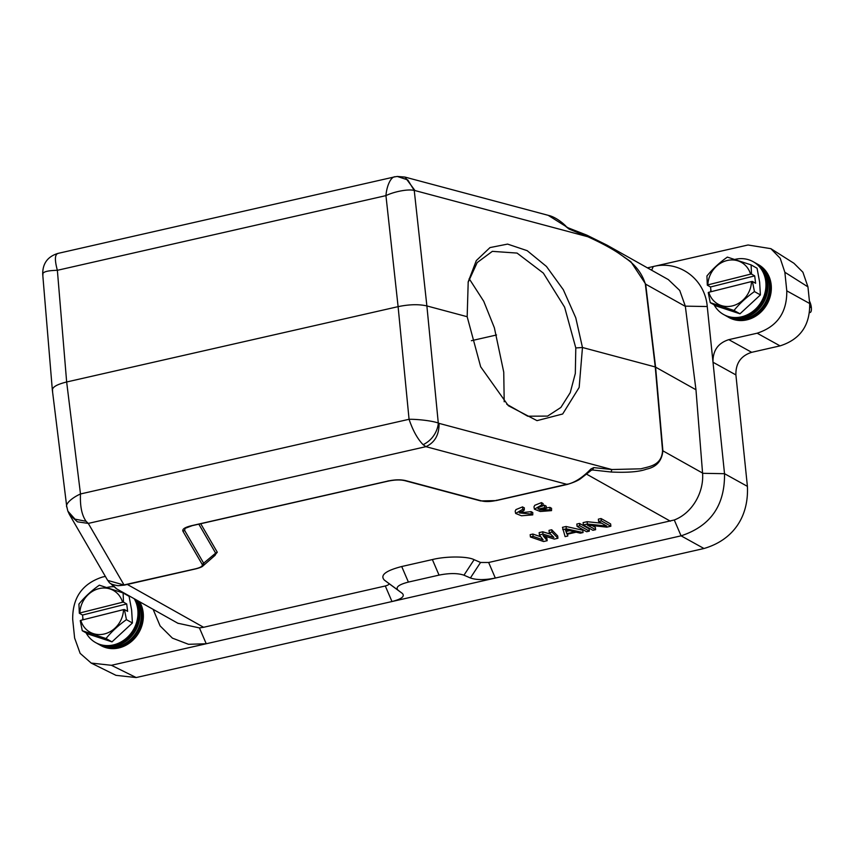 <?xml version="1.0" encoding="UTF-8"?>
<svg xmlns="http://www.w3.org/2000/svg" width="854" height="854" viewBox="0 0 854 854"><rect width="100%" height="100%" fill="white"/><g stroke="black" fill="none" stroke-linecap="round" stroke-linejoin="round"><path stroke-width="1.28" d="M538.18 508.173L538.212 509.123C537.614 507.916 539.226 506.828 543.048 505.878L541.553 505.034L534.423 509.187L540.23 511.493L551.524 510.628L550.029 509.795L539.749 509.987L546.197 508.514L544.66 507.65L538.212 509.123L538.041 508.568M546.197 508.514L546.24 506.198L544.532 505.237L544.66 507.65M544.532 505.237L543.059 505.579M551.524 510.628L551.567 508.311L549.891 507.383L550.029 509.795M549.891 507.383L546.208 507.959M543.048 505.878L543.091 503.561L541.425 502.622L541.553 505.034M541.425 502.622L534.743 505.312L533.963 506.881L534.412 509.187M809.411 300.971A7.195 2.583 -104.1 0 1 811.3 307.152A7.195 2.583 -104.1 0 1 810.115 312.489A7.195 2.583 -104.1 0 1 809.528 312.457M809.635 303.149A2.316 0.833 -104.1 0 1 810.627 305.7A2.316 0.833 -104.1 0 1 809.87 307.301M668.308 279.578L679.731 290.456L685.314 306.148L695.967 389.755L655.253 366.953L582.471 347.503L579.161 387.449L562.679 413.987L537.006 420.648L508.354 405.714L480.663 366.782L467.17 316.706L468.205 281.82L476.297 260.598L489.993 247.585L507.586 244.095L527.174 250.67L546.464 266.469L563.33 289.73L575.767 317.795L582.471 347.503L575.799 347.952L564.622 307.184L543.347 273.099L517.065 253.083L492.342 251.354L477.194 262.562L468.109 282.407M506.753 404.252L527.708 416.208L547.606 416.101L560.864 407.465L570.237 392.648L575.318 373.454L575.799 347.952M469.156 278.66L483.748 301.313L494.37 327.765L503.743 372.13L504.202 401.764M647.428 267.857L748.04 244.991L770.852 248.663L793.942 263.278L802.909 272.212L807.948 286.869L809.667 303.512C810.136 325.289 800.262 339.412 780.054 345.881L751.691 352.318C740.909 355.766 735.646 363.292 735.902 374.917L747.41 486.364C748.873 517.161 732.807 540.144 703.974 548.503L136.181 677.553L115.984 675.343L91.229 663.099L80.148 653.363L74.618 638.034L72.697 619.449C72.409 597.8 82.283 583.677 102.32 577.08L105.352 576.397M770.852 248.663L780.193 258.26L784.858 272.255L786.78 290.84C787.068 312.489 777.193 326.612 757.156 333.209L728.804 339.646L751.691 352.318M735.902 374.917L713.005 362.245C712.748 350.631 718.011 343.094 728.804 339.646M651.655 270.227L653.246 266.533C679.229 259.979 705.03 279.098 707.251 306.533L724.523 473.692C724.95 505.451 710.475 526.16 681.076 535.832L111.436 665.298L91.239 663.078M757.541 264.185A30.264 26.741 119.3 0 1 771.119 284.233A30.264 26.741 119.3 0 1 758.074 314.528A30.264 26.741 119.3 0 1 727.928 316.919M695.967 389.755L702.586 473.308L724.523 473.692L747.41 486.364M388.677 583.346L402.351 593.434C405.095 596.338 401.636 599.038 391.986 601.536L385.303 585.983C388.314 585.161 389.445 584.285 388.677 583.346L384.343 580.09C379.849 575.233 385.634 570.707 401.711 566.522L432.37 559.562C446.023 556.114 467.49 556.178 474.119 559.68L480.546 562.466L488.648 562.487L674.276 519.99C692.263 513.115 703.963 492.448 702.586 473.308M402.351 593.434L398.017 590.178C395.285 587.285 398.733 584.584 408.393 582.086L439.041 575.116C449.471 573.045 457.776 573.077 463.968 575.19L470.394 577.977C476.585 580.09 484.901 580.112 495.32 578.051L488.648 562.487M385.303 585.983L203.594 627.284L199.43 627.914L177.824 623.217M153.122 609.35L160.104 625.907L172.401 638.13L188.51 644.3L206.23 643.756L199.43 627.914M139.618 601.76A30.264 26.741 119.3 0 1 143.13 612.297A30.264 26.741 119.3 0 1 130.086 642.603A30.264 26.741 119.3 0 1 99.939 644.983M111.906 584.232L116.656 588.865M587.136 235.309L606.863 245.077L630.839 261.687L645.667 284.104L655.584 367.081L662.885 450.773C661.882 460.989 656.395 467.117 646.425 469.166C639.294 471.835 627.53 472.785 611.112 472.016L592.548 469.978L593.722 467.608L590.904 468.995L589.9 470.992M524.271 510.148L524.313 507.831L522.445 506.934L515.965 509.582L515.186 511.151L515.635 513.446L521.452 515.763L532.747 514.898L531.252 514.065L519.317 512.912L524.271 510.148L522.776 509.304L515.635 513.446M532.747 514.898L532.779 512.581L531.113 511.642L524.58 512.347L520.299 511.663M215.165 555.249L215.646 553.146L217.279 552.218L214.055 556.232M545.194 536.227L546.934 538.394L547.168 540.71L543.582 541.532L530.419 536.974L533.12 536.365L543.133 539.867L539.397 534.935L542.984 534.113L553.904 537.422L549.261 532.693L551.951 532.074L557.94 538.266L554.342 539.087L543.016 535.554L547.168 540.71M530.419 536.974L530.185 534.647L532.875 534.038L540.828 536.814M539.397 534.935L539.152 532.608L542.738 531.796L550.766 534.22M549.261 532.693L549.026 530.366L551.716 529.758L557.694 535.949L557.94 538.266M562.476 527.313L566.063 526.491L582.812 530.238L583.058 532.554L580.368 533.174L576.13 532.202L567.152 534.241L567.803 536.024L565.113 536.632L562.476 527.313M577.069 526.374L576.834 524.046L579.524 523.438L589.089 528.807L589.335 531.135L586.645 531.743L577.069 526.374L579.77 525.754L589.335 531.135M592.1 525.541L595.377 527.377L595.612 529.704L592.922 530.313L583.357 524.943L587.392 524.025L606.746 526.053L598.601 521.474L601.291 520.865L610.866 526.235L606.831 527.153L587.264 525.018L595.612 529.704M583.357 524.943L583.111 522.616L587.146 521.698L601.718 523.224M598.601 521.474L598.366 519.157L601.056 518.538L610.621 523.918L610.866 526.235M112.739 585.289L110.732 583.56M567.515 227.73L569.063 229.075L587.787 236.729L586.89 235.17L568.059 227.794L548.215 215.336M685.346 306.383L645.336 283.976C641.994 273.184 635.077 264.356 624.562 257.481C616.417 251.097 604.162 244.18 587.787 236.729L415.001 190.57L405.02 177.098L548.631 215.443M611.112 472.016L611.848 469.529L593.722 467.608M591.288 470.266L592.548 469.978M587.146 521.698L587.392 524.025M601.056 518.538L601.291 520.865M579.524 523.438L579.77 525.754M562.722 529.629L566.309 528.818L566.063 526.491M566.309 528.818L583.058 532.554M567.611 534.145L567.803 536.024M532.875 534.038L533.12 536.365M542.738 531.796L542.984 534.113M551.716 529.758L551.951 532.074M702.575 473.063L662.555 450.645C661.647 465.718 649.307 466.412 640.938 468.814L611.848 469.529L439.063 423.37C439.191 434.814 434.803 442.575 425.9 446.663L88.293 523.406L77.415 521.826L69.505 514.62L107.668 580.389L124.086 585.043L88.293 523.406L86.094 521.292C81.813 515.282 79.945 506.176 80.489 493.964L66.655 381.984L398.103 306.65L409.066 419.282C418.257 419.186 432.359 420.862 438.283 423.029C438.369 424.395 436.928 437.856 423.125 444.688L425.9 446.663L567.024 484.367C574.614 482.713 582.567 477.589 590.904 468.995M107.636 580.314L107.679 580.4C109.782 582.375 108.074 583.965 118.087 585.716L124.396 585.107L195.566 568.924C199.825 567.846 202.334 566.81 203.081 565.818L202.419 566.33M569.063 229.075L565.85 226.523M566.789 533.686L565.327 529.683L574.859 531.85L566.789 533.686L565.989 529.832M184.635 530.419L185.072 528.348L192.214 525.658L387.865 481.186C394.772 479.745 400.462 479.574 404.956 480.706M496.473 500.252L495.843 500.551C490.26 501.746 485.52 501.864 481.603 500.903L405.885 480.674C400.772 479.414 394.676 479.564 387.567 481.133L191.904 525.605C184.891 527.27 181.923 529.181 182.991 531.337L184.624 530.409L203.828 563.491L203.081 565.818M198.822 524.153L215.646 553.146L202.195 564.409C202.953 566.085 200.647 567.568 195.267 568.871L124.727 584.766M67.914 511.204L75.013 519.147L86.094 521.292M52.649 390.993C51.421 387.609 56.086 384.61 66.655 381.984L57.367 270.302C46.682 270.558 41.889 272.084 42.999 274.881M67.018 507.415C64.605 504.447 71.469 498.021 80.489 493.964L409.066 419.282C412.845 430.48 417.542 438.956 423.125 444.688M58.414 253.371C54.805 253.948 54.464 259.584 57.367 270.302L385.944 195.619C394.441 191.456 408.852 188.798 414.254 190.506L407.774 179.927L397.291 176.458L394.676 176.874L57.88 253.424C47.675 256.584 42.636 263.47 42.7 274.102L52.34 390.011M467.17 316.706L426.883 305.935C418.823 304.109 409.237 304.344 398.103 306.65L385.944 195.619C386.713 185.649 391.1 176.17 395.445 176.767M569.639 530.665L566.544 531.359M480.204 500.668L481.603 500.903L480.204 500.668M388.207 480.845L387.567 481.122M471.376 340.703L496.548 334.981M86.094 632.878A30.264 26.741 -60.7 0 0 99.011 644.14A30.264 26.741 -60.7 0 0 126.83 637.821A30.264 26.741 -60.7 0 0 137.75 609.276A30.264 26.741 -60.7 0 0 134.238 598.739M113.721 586.709A30.264 26.741 -60.7 0 0 106.931 587.477M82.806 617.239A30.264 26.741 -60.7 0 0 82.742 619.855M134.921 599.124A30.082 26.57 119.3 0 1 138.583 609.884A30.082 26.57 119.3 0 1 127.726 638.248A30.082 26.57 119.3 0 1 100.078 644.524L99.011 644.14M136.224 599.86A30.264 26.741 119.3 0 1 139.746 610.396A30.264 26.741 119.3 0 1 126.691 640.692A30.264 26.741 119.3 0 1 96.555 643.083M83.116 619.758L82.528 615.04L79.326 613.247L78.931 604.066C84.663 597.021 91.463 590.722 99.352 585.182L123.115 592.964L129.082 596.316L131.633 610.151L132.413 622.993L111.991 641.866L88.24 634.084L82.272 630.732L80.244 620.634L80.788 620.346L123.51 609.617A23.912 21.126 119.3 0 1 104.519 633.924A23.912 21.126 119.3 0 1 80.788 620.346M123.115 592.964L123.499 602.145L126.702 603.949L127.63 611.336L124.428 609.542L126.445 619.641L132.413 622.993M111.991 641.866L106.024 638.525L82.272 630.732M126.445 619.641C118.364 625.363 111.564 631.65 106.024 638.525M122.581 602.23L79.87 612.958A23.912 21.126 119.3 0 1 98.861 588.652A23.912 21.126 119.3 0 1 122.581 602.23L123.499 602.145M124.428 609.542L123.51 609.617M126.702 603.949L82.528 615.04M79.326 613.247L79.87 612.958M98.242 644.044A30.264 26.741 -60.7 0 0 102.405 646.04A30.264 26.741 -60.7 0 0 130.214 639.721A30.264 26.741 -60.7 0 0 141.134 611.186A30.264 26.741 -60.7 0 0 137.622 600.64M102.405 646.04L103.473 646.435A30.082 26.57 -60.7 0 0 131.11 640.148A30.082 26.57 -60.7 0 0 141.967 611.784A30.082 26.57 -60.7 0 0 138.305 601.024M714.083 304.814A30.264 26.741 -60.7 0 0 727 316.065A30.264 26.741 -60.7 0 0 754.819 309.756A30.264 26.741 -60.7 0 0 765.739 281.212A30.264 26.741 -60.7 0 0 756.334 263.833A30.264 26.741 -60.7 0 0 734.931 259.402M710.795 289.175A30.264 26.741 -60.7 0 0 710.731 291.79M756.334 263.833L757.22 264.537A30.082 26.57 119.3 0 1 766.572 281.809A30.082 26.57 119.3 0 1 755.715 310.183A30.082 26.57 119.3 0 1 728.067 316.46L727 316.065M754.157 262.285A30.264 26.741 119.3 0 1 767.735 282.332A30.264 26.741 119.3 0 1 754.69 312.628A30.264 26.741 119.3 0 1 724.544 315.009M711.104 291.694L710.517 286.976L707.315 285.172L706.931 275.991C712.652 268.946 719.463 262.658 727.352 257.107L751.104 264.9L757.071 268.252L759.622 282.087L760.402 294.918L739.98 313.802L716.228 306.01L710.261 302.668L708.244 292.57L708.788 292.281L751.499 281.553A23.912 21.126 119.3 0 1 732.508 305.86A23.912 21.126 119.3 0 1 708.788 292.281M751.104 264.9L751.499 274.081L754.69 275.885L755.619 283.272L752.417 281.478L754.445 291.577L760.402 294.918M739.98 313.802L734.024 310.45L710.261 302.668M754.445 291.577C746.364 297.299 739.553 303.586 734.024 310.45M750.57 274.155L707.859 284.884A23.912 21.126 119.3 0 1 726.85 260.587A23.912 21.126 119.3 0 1 750.57 274.155L751.499 274.081M752.417 281.478L751.499 281.553M754.69 275.885L710.517 286.976M707.315 285.172L707.859 284.884M726.231 315.98A30.264 26.741 -60.7 0 0 730.394 317.976A30.264 26.741 -60.7 0 0 758.213 311.657A30.264 26.741 -60.7 0 0 769.134 283.112A30.264 26.741 -60.7 0 0 759.729 265.733A30.264 26.741 -60.7 0 0 755.854 263.224M730.394 317.976L731.462 318.361A30.082 26.57 -60.7 0 0 759.11 312.084A30.082 26.57 -60.7 0 0 769.956 283.72A30.082 26.57 -60.7 0 0 760.615 266.448L759.729 265.733M522.637 506.892L522.776 509.304M531.113 511.642L531.252 514.065M807.948 286.869L784.858 272.255M809.667 303.512L786.78 290.84M780.054 345.881L757.156 333.209M703.974 548.503L681.076 535.832L674.276 519.99M136.181 677.553L111.436 665.298M707.251 306.533L685.314 306.148M127.31 584.446L203.594 627.284M670.358 521.186L586.794 474.269M200.722 523.726L217.279 552.218M470.394 577.977L480.546 562.466M474.119 559.68L463.968 575.19M432.37 559.562L439.041 575.116M401.711 566.522L408.393 582.086M384.343 580.09L398.017 590.178M645.336 283.976L655.253 366.953L662.555 450.645M182.991 531.337L202.195 564.409M567.654 484.09L495.843 500.551M439.063 423.37L438.283 423.029L426.883 305.935L414.254 190.506L415.001 190.57M809.507 312.639L810.115 312.489M111.65 584.616L116.56 588.812L178.198 623.431M606.863 245.077L668.511 279.696M606.82 245.055L586.89 235.17M496.142 500.604L567.323 484.431C573.514 482.542 577.912 480.642 580.528 478.72L591.331 470.255M203.028 565.871L215.208 555.217M67.872 511.162L69.494 514.631M52.361 390.171L66.708 506.401M565.86 226.086C557.577 217.941 550.414 215.774 548.61 215.443M405.031 177.077L397.291 176.447M480.706 500.924L496.153 500.604M480.727 500.935L405.138 480.738M66.708 506.39L67.861 511.151"/></g></svg>
